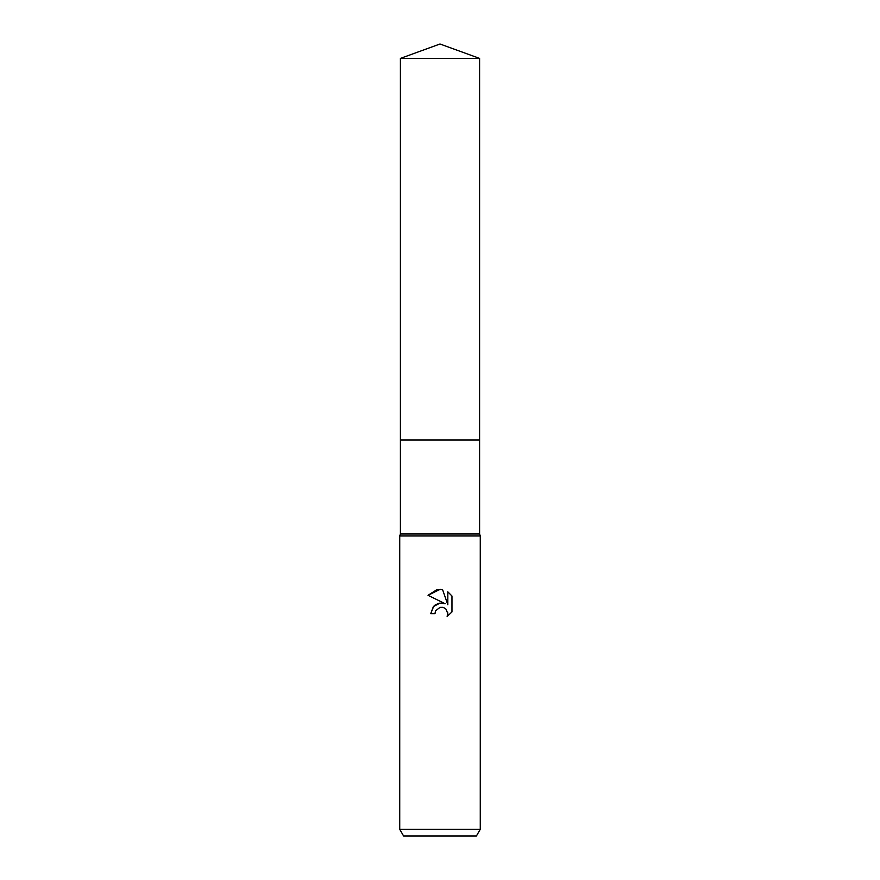 <?xml version="1.0" encoding="UTF-8"?>
<svg xmlns="http://www.w3.org/2000/svg" width="880" height="880" viewBox="0 0 880 880"><rect width="100%" height="100%" fill="white"/><g stroke="black" fill="none" stroke-linecap="round" stroke-linejoin="round"><path stroke-width="1.32" d="M400.4 58.41L479.6 58.41L440 44L400.4 58.41L400.4 533.962L479.6 533.962L480.271 535.975L480.271 829.29L399.729 829.29L403.601 836L476.399 836L480.271 829.29M400.4 533.962L399.729 535.975L480.271 535.975M433.719 606.232L430.738 613.679L433.356 606.628L440 603.097L445.126 603.724L428.032 595.298L440 589.402L442.596 589.677L447.821 604.714L447.821 591.833L451.968 596.024L451.968 611.908L447.15 616.517L447.832 613.646L445.951 609.103L443.872 607.706L440 607.365L442.761 607.354M440 607.365L435.644 610.764L434.973 613.679L435.402 611.325M442.596 589.677L437.074 589.644M436.876 589.677L428.032 595.298M451.968 596.024L447.821 591.833M445.126 603.724L439.736 603.13M438.471 603.405L434.819 605.242M447.744 612.601L447.15 616.517L451.968 611.908M434.973 613.679L430.738 613.679M400.4 440L479.6 440L479.6 533.962M479.6 58.41L479.6 440M399.729 535.975L399.729 829.29"/></g></svg>
